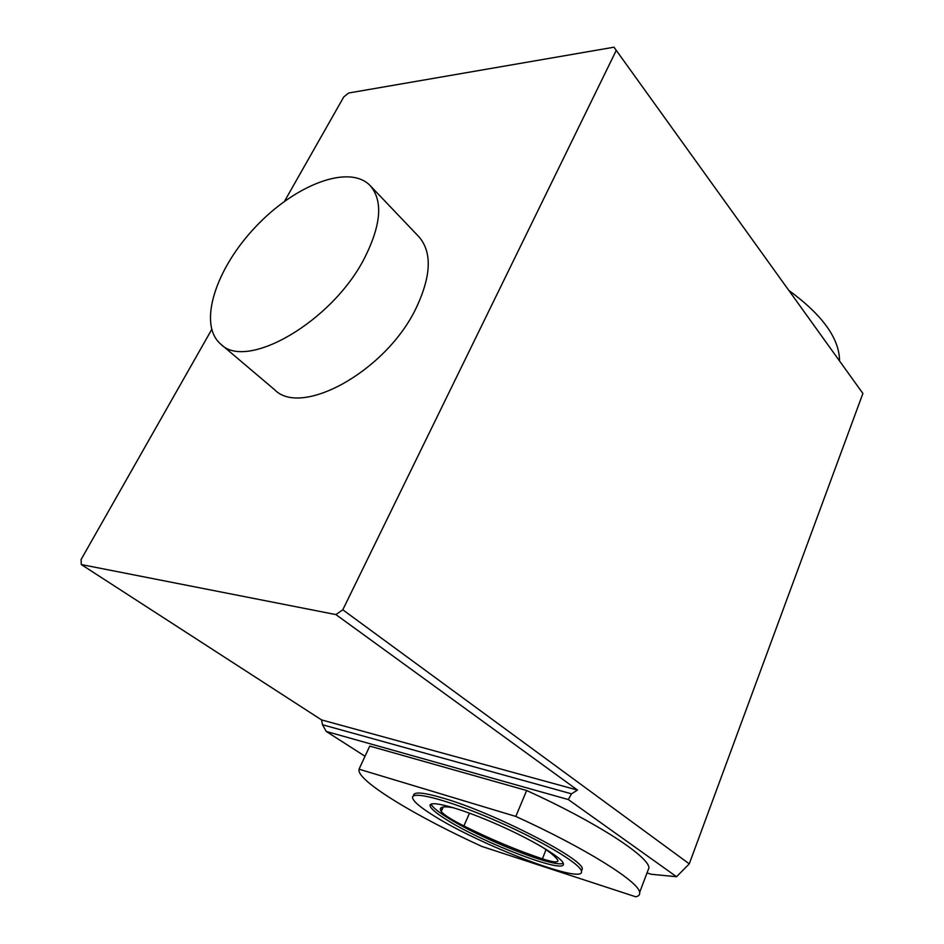 <?xml version="1.0" encoding="UTF-8"?>
<svg xmlns="http://www.w3.org/2000/svg" width="944" height="944" viewBox="0 0 944 944"><rect width="100%" height="100%" fill="white"/><g stroke="black" fill="none" stroke-linecap="round" stroke-linejoin="round"><path stroke-width="1.42" d="M789.491 290.894C822.507 315.202 839.192 338.412 839.546 360.525M862.899 393.459L613.989 47.2L862.899 393.459L689.273 863.854L676.553 876.728L568.312 799.556L326.246 731.435L365.021 756.274M647.029 872.929L651.372 874.274L676.553 876.728M647.549 871.56L648.953 867.843C648.906 856.397 595.664 821.811 526.646 790.506L369.753 746.09L359.027 769.195L359.039 771.189C361.989 783.803 418.334 817.433 481.806 846.402L635.784 896.8C638.769 896.127 640.056 894.664 639.654 892.41C639.206 881.932 585.256 848.019 515.802 816.442L526.646 790.506M515.802 816.442L359.027 769.195M581.469 871.017L582.295 868.94C583.982 859.123 493.57 812.713 443.645 798.258C423.042 792.193 413.024 791.414 413.566 795.91M568.312 799.556L571.509 793.833L577.504 790.069L335.911 614.579L342.79 609.789L616.208 50.492M342.79 609.789L689.273 863.854M613.989 47.2L348.666 93.008L343.769 96.925L284.498 201.308M335.911 614.579L81.302 564.559L81.101 559.509L211.68 329.55M220.695 344.064L274.586 389.707C301.301 417.59 385.766 371.311 415.879 308.605C431.314 276.155 432.305 252.201 418.876 236.732L370.166 185.602C349.079 163.642 294.705 185.012 255.399 227.067C215.716 268.757 197.544 324.288 220.695 344.064C246.207 371.204 332.382 321.786 364.714 257.7C381.27 224.589 383.087 200.553 370.166 185.602M453.639 807.781C444.199 806.07 439.774 806.719 440.388 809.74L441.202 811.498C443.751 814.766 451.303 819.581 463.882 825.953C491.376 839.57 517.56 850.532 542.434 858.839C552.795 862.167 557.963 862.781 557.916 860.692L557.703 860.173C555.922 857.01 550.387 852.408 541.124 846.355M81.302 564.559L321.55 719.906L322.482 724.744L326.246 731.435M577.504 790.069L321.55 719.906M432.163 814.719C420.281 807.214 413.779 801.692 412.646 798.152C410.074 790.211 446.134 799.226 492.65 819.286C539.154 839.251 580.536 863.748 581.421 871.147C585.835 885.92 477.452 844.113 432.163 814.719M563.238 863.241C554.801 868.468 478.478 837.871 446.099 816.772C437.19 811.097 432.199 806.872 431.137 804.087M445.202 818.849C480.956 842.19 567.25 875.383 563.332 863.595C562.541 857.695 529.926 838.437 493.441 822.755C456.955 806.99 428.163 799.686 430.134 805.987C430.983 808.725 435.998 813.008 445.202 818.849M571.509 793.833L322.482 724.744M469.498 813.15L463.882 825.953M546.01 849.647L542.434 858.839M443.314 806.967L441.202 811.498M639.654 892.41L648.953 867.843M581.421 871.147L582.295 868.94M430.134 805.987L430.924 804.194M441.426 807.521L440.388 809.74"/></g></svg>
